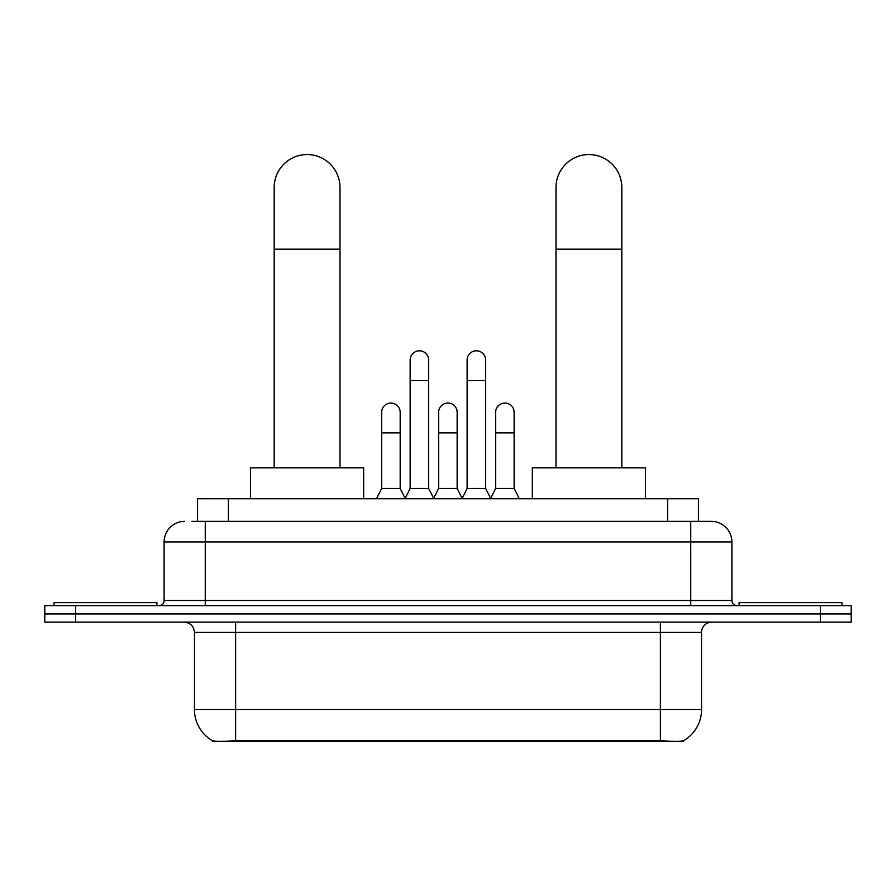 <?xml version="1.0" encoding="UTF-8"?>
<svg xmlns="http://www.w3.org/2000/svg" width="896" height="896" viewBox="0 0 896 896"><rect width="100%" height="100%" fill="white"/><g stroke="black" fill="none" stroke-linecap="round" stroke-linejoin="round"><path stroke-width="1.34" d="M197.557 521.338L197.557 498.714L698.443 498.714L698.443 521.338M683.547 740.723L683.547 741.451L212.453 741.451L212.453 740.723M194.454 709.565L235.603 709.565L235.603 632.419L194.454 632.419L194.454 709.565A35.997 35.997 0 0 0 212.251 740.622C214.917 741.653 222.701 741.653 235.603 740.622L660.397 740.622C673.288 741.653 681.072 741.653 683.749 740.622A35.997 35.997 0 0 0 701.546 709.565L701.546 632.419A10.282 10.282 0 0 1 711.827 622.138M75.656 605.685L851.2 605.685L851.2 613.906L44.8 613.906L44.8 622.138L75.656 622.138L75.656 613.906L44.8 613.906L44.8 605.685L75.656 605.685L75.656 613.906L851.2 613.906L851.2 622.138L75.656 622.138M192.36 521.338L704.11 521.338M191.89 521.338L205.262 521.338L205.262 541.912L164.114 541.912L164.114 600.533A5.141 5.141 0 0 1 158.973 605.685M184.688 521.338A20.574 20.574 0 0 0 164.114 541.912M711.312 521.338A20.574 20.574 0 0 1 731.886 541.912L690.738 541.912L690.738 521.338L710.998 521.338M731.886 541.912L731.886 600.533C732.189 603.658 733.902 605.371 737.027 605.685M851.2 605.685L851.2 613.906M156.912 605.685L156.912 602.594L54.062 602.594L54.062 605.685M841.938 605.685L841.938 602.594L739.088 602.594L739.088 605.685M274.176 467.846L274.176 187.466A32.917 32.917 0 0 1 307.082 154.549A32.917 32.917 0 0 1 339.998 187.466A32.917 32.917 0 0 0 307.082 154.549M339.998 467.846L339.998 187.466M363.653 498.714L363.653 467.846L250.51 467.846L250.51 498.714M556.002 467.846L556.002 187.466A32.917 32.917 0 0 1 588.918 154.549A32.917 32.917 0 0 1 621.824 187.466A32.917 32.917 0 0 0 588.918 154.549M621.824 467.846L621.824 187.466M645.49 498.714L645.49 467.846L532.347 467.846L532.347 498.714M405.003 498.714L410.144 488.421L428.658 488.421L433.81 498.714M428.658 488.421L428.658 360.058A9.262 9.262 0 0 0 419.406 350.795A9.262 9.262 0 0 1 419.989 350.818M410.144 488.421L410.144 380.632L428.658 380.632M410.144 380.632L410.144 360.058A9.262 9.262 0 0 1 419.406 350.795M461.989 498.714L467.13 488.421L485.643 488.421L490.784 498.714M485.643 488.421L485.643 360.058A9.262 9.262 0 0 0 476.392 350.795A9.262 9.262 0 0 1 476.974 350.818M467.13 488.421L467.13 380.632L485.643 380.632M467.13 380.632L467.13 360.058A9.262 9.262 0 0 1 476.392 350.795M376.51 498.714L381.662 488.421L400.176 488.421L405.16 498.4M400.176 488.421L400.176 412.306A9.262 9.262 0 0 0 391.496 403.066A9.262 9.262 0 0 1 400.176 412.306M381.662 488.421L381.662 432.88L400.176 432.88M381.662 432.88L381.662 412.306A9.262 9.262 0 0 1 391.496 403.066M433.653 498.4L438.637 488.421L457.15 488.421L462.146 498.4M457.15 488.421L457.15 412.306A9.262 9.262 0 0 0 448.482 403.066A9.262 9.262 0 0 1 457.15 412.306M438.637 488.421L438.637 432.88L457.15 432.88M438.637 432.88L438.637 412.306A9.262 9.262 0 0 1 448.482 403.066M490.638 498.4L495.622 488.421L514.136 488.421L519.277 498.714M514.136 488.421L514.136 412.306A9.262 9.262 0 0 0 505.456 403.066A9.262 9.262 0 0 1 514.136 412.306M495.622 488.421L495.622 432.88L514.136 432.88M495.622 432.88L495.622 412.306A9.262 9.262 0 0 1 505.456 403.066M655.771 741.451L655.771 740.443M240.229 741.451L240.229 740.443M228.413 521.338L228.413 498.714M667.587 521.338L667.587 498.714M660.397 622.138L660.397 632.419L235.603 632.419L235.603 622.138M701.546 632.419L660.397 632.419L660.397 709.565L701.546 709.565M660.397 740.622L660.397 709.565L235.603 709.565L235.603 740.622M820.344 622.138L820.344 605.685M205.262 605.685L205.262 600.533L731.886 600.533M164.114 600.533L205.262 600.533L205.262 541.912L690.738 541.912L690.738 605.685M274.176 249.178L339.998 249.178M556.002 249.178L621.824 249.178M194.454 632.419C193.85 626.181 190.422 622.742 184.173 622.138"/></g></svg>
